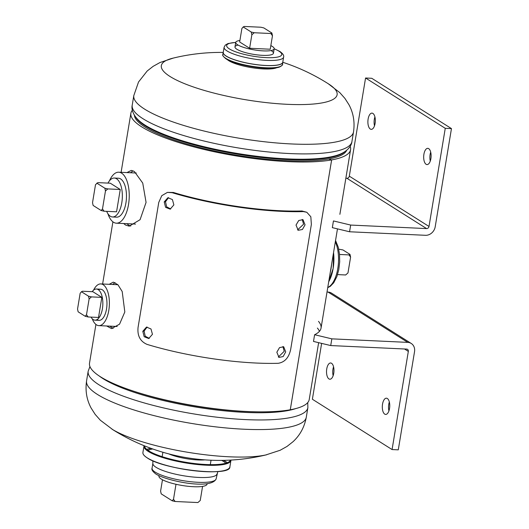 <?xml version="1.0" encoding="UTF-8"?>
<svg xmlns="http://www.w3.org/2000/svg" width="529" height="529" viewBox="0 0 529 529"><rect width="100%" height="100%" fill="white"/><g stroke="black" fill="none" stroke-linecap="round" stroke-linejoin="round"><path stroke-width="0.79" d="M109.906 326.142L113.12 328.449M106.679 325.996L111.553 328.595L119.547 324.184L124.818 311.958L122.199 291.525L117.914 284.734L113.318 282.129L109.212 284.311M126.953 223.674L128.692 225.182L130.762 226.055M123.726 223.522L125.492 225.037L129.221 226.161L140.079 219.694L146.07 202.395L142.737 183.08L134.359 171.495L131.318 170.404L126.94 172.586M132.356 110.23A111.348 24.856 9.4 0 0 130.875 113.292A111.348 24.856 9.4 0 0 288.543 161.662A111.348 24.856 9.4 0 0 331.63 159.917L290.269 409.77A111.348 24.856 9.4 0 1 247.182 411.516A111.348 24.856 9.4 0 1 89.513 363.145L95.921 324.436M134.366 115.15A107.751 24.056 9.4 0 0 287.002 160.684A107.751 24.056 9.4 0 0 328.694 158.998L328.707 158.998A107.751 24.056 9.4 0 0 346.68 150.296M133.077 170.827L130.465 172.745M115.064 282.592L112.697 284.47M331.63 159.917L328.694 158.998L331.643 159.91A111.348 24.856 9.4 0 0 350.582 149.661A111.348 24.856 9.4 0 0 350.172 146.288M331.643 159.91L290.282 409.77A111.348 24.856 9.4 0 0 309.22 399.521L318.637 342.666M328.41 83.846A89.077 19.884 -170.6 0 1 328.681 84.018A89.077 19.884 -170.6 0 1 287.478 104.319A89.077 19.884 -170.6 0 1 170.034 76.493A89.077 19.884 -170.6 0 1 172.765 58.21A200.431 200.431 0 0 1 223.159 52.424M227.258 59.565A26.443 5.905 9.4 0 0 263.627 68.942A26.443 5.905 9.4 0 0 276.654 67.738M228.978 60.815A87.569 19.547 -170.6 0 1 230.168 60.941M273.46 68.109A87.569 19.547 -170.6 0 1 274.63 68.373M112.611 429.535A89.077 19.884 9.4 0 0 112.77 429.627A89.077 19.884 9.4 0 0 229.123 456.785A89.077 19.884 9.4 0 0 265.783 454.96L280.145 450.272L287.022 446.43L292.96 441.761C300.003 435.294 304.44 427.115 306.291 417.236L307.878 407.614A111.348 24.856 -170.6 0 1 220.567 417.612A111.348 24.856 -170.6 0 1 99.042 384.834A111.348 24.856 -170.6 0 1 88.171 371.246L86.577 380.86A111.348 24.856 9.4 0 0 97.448 394.455A111.348 24.856 9.4 0 0 218.98 427.234A111.348 24.856 9.4 0 0 306.291 417.236M106.666 211.342A19.487 8.887 -87.3 0 0 110.33 216.242A19.487 8.887 -87.3 0 0 112.525 216.969L116.651 217.161A19.487 8.887 -87.3 0 0 126.246 200.564A19.487 8.887 -87.3 0 0 120.658 178.954A19.487 8.887 -87.3 0 0 118.456 178.227L114.33 178.035A19.487 8.887 -87.3 0 0 107.976 183.094M109.424 180.865A25.518 11.638 92.7 0 1 118.734 172.203A25.518 11.638 92.7 0 1 121.617 173.155A25.518 11.638 92.7 0 1 128.937 201.45A25.518 11.638 92.7 0 1 116.367 223.185A25.518 11.638 92.7 0 1 113.49 222.233A25.518 11.638 92.7 0 1 107.896 213.696M93.573 290.137A20.876 9.522 92.7 0 1 100.794 283.921A20.876 9.522 92.7 0 1 103.148 284.695A20.876 9.522 92.7 0 1 109.139 307.852A20.876 9.522 92.7 0 1 98.857 325.633A20.876 9.522 92.7 0 1 96.503 324.852A20.876 9.522 92.7 0 1 92.244 318.775M97.343 319.767A15.586 7.108 -87.3 0 0 106.521 309.002A15.586 7.108 -87.3 0 0 102.309 289.786A15.586 7.108 -87.3 0 0 98.744 289.621M144.582 445.894A43.517 9.714 9.4 0 0 148.861 450.926A43.517 9.714 9.4 0 0 195.75 463.669A43.517 9.714 9.4 0 0 230.419 460.104M237.554 45.236A19.487 4.351 9.4 0 0 236.886 49.257A19.487 4.351 9.4 0 0 262.576 55.34A19.487 4.351 9.4 0 0 271.529 50.863M281.104 66.092A29.69 6.626 -170.6 0 1 255.791 67.269A29.69 6.626 -170.6 0 1 226.154 58.864M368.118 119.038A8.127 3.71 -87.3 0 0 371.232 129.36A8.127 3.71 -87.3 0 0 375.101 123.442A8.127 3.71 -87.3 0 0 371.986 113.12A8.127 3.71 -87.3 0 0 368.118 119.038M374.506 125.823A8.127 3.71 92.7 0 1 374.32 119.329A8.127 3.71 92.7 0 1 374.916 116.949M423.908 154.256A8.127 3.71 -87.3 0 0 427.015 164.579A8.127 3.71 -87.3 0 0 430.884 158.66A8.127 3.71 -87.3 0 0 427.769 148.338A8.127 3.71 -87.3 0 0 423.908 154.256M430.289 161.041A8.127 3.71 92.7 0 1 430.11 154.541A8.127 3.71 92.7 0 1 430.705 152.16M350.674 225.063L349.563 231.768L332.338 227.642L333.449 220.93L350.674 225.063L426.599 228.588A2.301 1.984 122.3 0 0 429.006 226.465L445.259 128.309L365.565 78.001L371.768 78.292L451.462 128.6L445.259 128.309M345.854 178.227L346.905 178.28A2.301 1.984 122.3 0 0 349.312 176.164L365.565 78.001M349.563 231.768L425.488 235.299A9.277 7.995 122.3 0 0 435.208 226.756L451.462 128.6M333.739 373.302A8.127 3.71 -87.3 0 0 330.625 362.98A8.127 3.71 -87.3 0 0 326.757 368.898A8.127 3.71 -87.3 0 0 329.871 379.22A8.127 3.71 -87.3 0 0 333.739 373.302M333.144 375.683A8.127 3.71 92.7 0 1 332.959 369.182A8.127 3.71 92.7 0 1 333.554 366.809M389.523 408.52A8.127 3.71 -87.3 0 0 386.408 398.192A8.127 3.71 -87.3 0 0 382.54 404.11A8.127 3.71 -87.3 0 0 385.654 414.432A8.127 3.71 -87.3 0 0 389.523 408.52M388.927 410.894A8.127 3.71 92.7 0 1 388.742 404.401A8.127 3.71 92.7 0 1 389.337 402.02M331.835 338.851L330.724 345.563L406.649 349.087A2.301 1.984 -57.7 0 1 408.328 351.395L392.075 449.557L398.277 449.842L414.531 351.686A9.277 7.995 -57.7 0 0 411.231 343.453A9.277 7.995 -57.7 0 0 407.76 342.375L331.835 338.851L314.61 334.725A111.348 24.856 9.4 0 0 321.037 328.132A111.348 24.856 9.4 0 0 318.511 321.361M321.632 343.387L312.381 399.25L392.075 449.557M327.015 292.021L328.066 292.068A9.277 7.995 -57.7 0 1 331.544 293.145L411.231 343.453M330.724 345.563L313.499 341.436L314.61 334.725M319.45 331.319A111.348 24.856 9.4 0 0 317.4 328.066M207.156 483.711L207.09 484.088A24.407 5.449 -170.6 0 1 187.954 486.277A24.407 5.449 -170.6 0 1 161.319 479.095A24.407 5.449 -170.6 0 1 158.938 476.113L159.004 475.736M204.902 459.873A24.407 5.449 -170.6 0 1 168.817 453.902M197.899 502.55L200.233 500.5L197.899 502.55L175.132 501.492L173.505 499.257L172.196 500.798L161.2 493.855L160.598 491.11L162.476 479.757M200.233 500.5L202.567 486.396M173.505 499.257L175.992 484.273M172.196 500.798L175.132 501.492M239.901 40.488A19.487 4.351 9.4 0 0 235.722 42.413A19.487 4.351 9.4 0 0 237.627 44.793A19.487 4.351 9.4 0 0 258.893 50.533A19.487 4.351 9.4 0 0 274.174 48.78A19.487 4.351 9.4 0 0 272.27 46.4A19.487 4.351 9.4 0 0 270.835 45.606M251.249 32.044L251.85 34.788L254.184 32.738L251.249 32.044L243.195 26.959L244.219 26.45L260.883 27.224L263.819 27.918L271.866 33.003L270.848 33.512L272.468 35.747L270.24 49.223L249.615 48.265L251.85 34.788M254.184 32.738L270.848 33.512M272.468 35.747L271.866 33.003M243.195 26.959L241.885 28.5L239.657 41.976L249.615 48.265M112.525 216.969A19.487 8.887 -87.3 0 0 122.12 200.372A19.487 8.887 -87.3 0 0 116.532 178.762A19.487 8.887 -87.3 0 0 114.33 178.035M101.171 210.529L104.107 211.223L102.481 208.988L101.171 210.529L93.124 205.444L92.522 202.7L95.504 184.674L97.839 182.624L110.297 183.206L120.255 189.494L116.565 211.798L104.107 211.223M102.481 208.988L105.469 190.962L107.804 188.913L120.255 189.494M107.804 188.913L104.868 188.218L105.469 190.962M104.868 188.218L96.814 183.14M91.008 317.102A15.586 7.108 -87.3 0 0 93.223 319.576A15.586 7.108 -87.3 0 0 94.975 320.157A15.586 7.108 -87.3 0 0 102.659 306.88A15.586 7.108 -87.3 0 0 98.182 289.594A15.586 7.108 -87.3 0 0 96.423 289.013A15.586 7.108 -87.3 0 0 92.191 291.684M91.451 296.895L88.515 296.194L81.466 291.743L82.484 291.234L92.879 291.717L101.846 297.377L98.52 317.453L88.131 316.97L86.505 314.735L89.117 298.945L91.451 296.895L101.846 297.377M81.466 291.743L80.15 293.284L77.538 309.075L78.14 311.819L85.195 316.276L88.131 316.97M88.515 296.194L89.117 298.945M86.505 314.735L85.195 316.276M338.739 249.179L342.937 249.933L349.993 254.383L348.968 254.899L350.595 257.134L347.976 272.924L345.642 274.974L337.555 274.597M348.968 254.899L339.532 254.462M350.595 257.134L349.993 254.383M345.642 274.974L347.976 272.924M278.347 357.029L284.218 351.302L282.896 346.548M276.839 352.215L278.988 357.412L283.141 356.566L285.713 351.904L283.689 346.753L279.517 347.626L276.839 352.215M297.569 229.903L303.586 224.23L302.231 219.456M296.022 225.076L298.197 230.287L302.429 229.493L305.054 224.832L302.998 219.674L298.746 220.487L296.022 225.076M168.559 197.648L165.511 201.728L166.648 206.839L170.715 208.975M164.208 201.926L165.597 207.335L170.153 209.14L173.869 204.908L172.408 199.572L167.905 197.701L164.208 201.926L165.511 201.728M147.141 327.034L144.093 331.114L145.23 336.226L149.297 338.368M142.79 331.319L144.179 336.728L148.728 338.527L152.451 334.302L150.99 328.965L146.487 327.087L142.79 331.319L144.093 331.114M167.409 192.397L173.373 192.463A111.348 24.856 9.4 0 0 238.863 206.68A111.348 24.856 9.4 0 0 301.98 210.985L306.807 212.268L310.834 216.764L311.363 224.428L290.685 349.358C288.946 357.571 284.8 362.22 278.254 363.291A113.576 25.359 -170.6 0 1 213.875 358.9A113.576 25.359 -170.6 0 1 147.075 344.399C140.218 341.43 137.216 335.756 138.069 327.378L158.753 202.448L161.775 195.67L167.409 192.397L172.189 192.701A113.576 25.359 9.4 0 0 238.989 207.203A113.576 25.359 9.4 0 0 303.368 211.593L306.807 212.268M303.368 211.593L301.98 210.985M172.189 192.701L173.373 192.463M328.185 83.701L339.763 92.588L344.941 98.434L348.988 104.775C353.432 113.087 354.939 122.146 353.517 131.946A111.348 24.856 -170.6 0 1 266.206 141.951A111.348 24.856 -170.6 0 1 144.675 109.166A111.348 24.856 -170.6 0 1 133.811 95.577L138.532 82.002L147.181 71.005L153.126 66.35L159.983 62.528L173.367 58.064M132.217 105.198A111.348 24.856 9.4 0 0 143.088 118.787A111.348 24.856 9.4 0 0 264.612 151.565A111.348 24.856 9.4 0 0 351.924 141.567C351.606 145.614 347.798 151.023 339.803 154.289A107.89 24.083 9.4 0 1 244.57 154.58A107.89 24.083 9.4 0 1 145.125 125.188A107.89 24.083 9.4 0 1 139.59 121.141C133.077 115.474 131.212 109.133 132.217 105.198L133.811 95.577M135.801 117.207A107.453 23.99 9.4 0 0 145.382 125.995A107.453 23.99 9.4 0 0 253.622 156.551A107.453 23.99 9.4 0 0 344.663 151.783M295.85 408.56A107.89 24.083 -170.6 0 1 200.094 407.727A107.89 24.083 -170.6 0 1 103.155 378.718A107.89 24.083 -170.6 0 1 99.26 376.013M258.053 411.846A107.453 23.99 -170.6 0 1 133.976 391.301M216.149 478.798C211.58 489.933 168.096 481.383 156.029 474.129C152.663 471.557 151.34 469.58 152.068 468.191A32.474 7.247 9.4 0 0 155.242 472.152A32.474 7.247 9.4 0 0 190.685 481.714A32.474 7.247 9.4 0 0 216.149 478.798L217.816 471.537M152.068 468.191L152.874 463.338A32.474 7.247 9.4 0 0 156.042 467.299A32.474 7.247 9.4 0 0 191.485 476.86A32.474 7.247 9.4 0 0 216.956 473.944M225.863 463.192A41.758 9.324 9.4 0 0 223.509 461.44A41.758 9.324 9.4 0 0 221.697 460.389M227.239 462.723A44.039 9.833 9.4 0 0 225.539 461.539A44.039 9.833 9.4 0 0 223.509 460.362M151.043 448.367A44.039 9.833 9.4 0 0 146.751 449.399M143.716 454.92A44.039 9.833 9.4 0 0 147.221 457.883C144.106 455.912 142.671 454.107 142.909 452.487A44.079 9.839 9.4 0 0 147.214 457.863A44.079 9.839 9.4 0 0 195.32 470.836A44.079 9.839 9.4 0 0 229.877 466.882L230.981 460.071M227.291 462.703A44.079 9.839 9.4 0 0 225.579 461.5A44.079 9.839 9.4 0 0 223.608 460.362M150.95 448.334A44.079 9.839 9.4 0 0 146.705 449.359M142.909 452.487L143.974 446.059A44.079 9.839 9.4 0 0 148.279 451.435A44.079 9.839 9.4 0 0 196.385 464.416A44.079 9.839 9.4 0 0 230.942 460.455M147.241 457.902A44.039 9.833 9.4 0 0 190.38 470.261A44.039 9.833 9.4 0 0 228.336 468.925M152.749 448.976A41.758 9.324 9.4 0 0 147.902 450.291M225.744 58.302A30.252 6.751 -170.6 0 1 222.795 54.613C222.213 55.161 223.264 56.557 225.943 58.798C232.859 63.407 253.312 68.023 267.443 68.234C272.66 68.347 276.621 67.97 279.319 67.11C282.169 65.404 283.227 64.531 282.479 64.492A30.252 6.751 -170.6 0 1 258.76 67.209A30.252 6.751 -170.6 0 1 225.744 58.302M282.843 61.748A30.252 6.751 -170.6 0 1 282.85 62.283A30.252 6.751 -170.6 0 1 259.131 65.001A30.252 6.751 -170.6 0 1 226.114 56.094A30.252 6.751 -170.6 0 1 223.159 52.397A30.252 6.751 -170.6 0 1 223.337 51.895M282.83 61.827A30.213 6.745 -170.6 0 1 260.01 65.047A30.213 6.745 -170.6 0 1 226.154 56.061A30.213 6.745 -170.6 0 1 223.324 51.974M282.764 62.224A30.16 6.732 -170.6 0 1 259.117 64.935A30.16 6.732 -170.6 0 1 226.2 56.054A30.16 6.732 -170.6 0 1 223.258 52.378L224.104 47.273A30.16 6.732 -170.6 0 0 227.047 50.956A30.16 6.732 -170.6 0 0 259.957 59.837A30.16 6.732 -170.6 0 0 283.604 57.125L282.764 62.224M282.777 62.124A30.16 6.732 -170.6 0 1 259.342 64.961A30.16 6.732 -170.6 0 1 226.2 56.061A30.16 6.732 -170.6 0 1 223.271 52.272M274.161 48.833A27.931 6.236 -170.6 0 1 279.041 51.214A27.931 6.236 -170.6 0 1 266.199 57.628A27.931 6.236 -170.6 0 1 229.381 48.906A27.931 6.236 -170.6 0 1 235.716 42.472M330.314 272.104A26.906 12.273 -87.3 0 0 331.597 264.374M328.727 281.692A26.906 12.273 -87.3 0 0 333.541 252.617M328.727 281.712A26.873 12.26 -87.3 0 0 333.548 252.564M327.768 287.478A26.688 12.174 -87.3 0 0 337.786 268.573A26.688 12.174 -87.3 0 0 335.333 241.799M429.006 226.465L349.312 176.164M426.599 228.588L346.905 178.28M404.513 348.988L408.328 351.395M328.066 292.068L407.76 342.375M130.875 113.292L121.101 172.315M112.908 221.823L102.613 284.007M350.582 149.661L339.876 214.338M337.469 228.872L321.037 328.132M328.681 84.018A200.431 200.431 0 0 0 282.843 62.303L282.479 64.492M134.432 115.686L134.485 115.342M346.449 150.785L346.508 150.441M353.517 131.946L351.924 141.567M112.77 429.627L100.331 420.224L95.16 414.379L91.114 408.038C86.663 399.719 85.156 390.66 86.577 380.86M111.917 429.112A200.431 200.431 0 0 0 266.735 454.748M89.93 366.524L88.171 371.246M307.739 402.582L307.878 407.614M135.53 224.071L116.367 223.185M136.284 173.016L118.734 172.203M117.173 326.479L98.857 325.633M117.888 284.714L100.794 283.921M143.974 446.059L144.067 445.683M147.227 457.896C163.983 469.798 230.836 477.092 229.877 466.882M152.874 463.338L152.828 460.779M223.337 51.888L222.795 54.613M283.604 57.125C284.159 55.525 282.909 53.634 279.874 51.472L274.181 48.728M235.736 42.366L227.979 43.557L225.275 45.11L224.104 47.273M282.843 61.741L282.85 62.283M333.554 252.545L333.151 268.408L328.721 281.732M335.551 240.47L338.289 247.301L339.512 254.257L339.704 261.769L338.765 269.797L336.887 276.568L333.72 282.777L330.301 286.334L327.742 287.637M162.158 456.672L162.892 452.255M210.311 464.647L211.045 460.23M235.722 42.413L234.982 46.876M232.502 61.867L232.39 62.528M274.174 48.78L273.433 53.244M270.954 68.228L270.841 68.896M96.423 289.013L100.55 289.204M94.975 320.157L99.102 320.349"/></g></svg>
